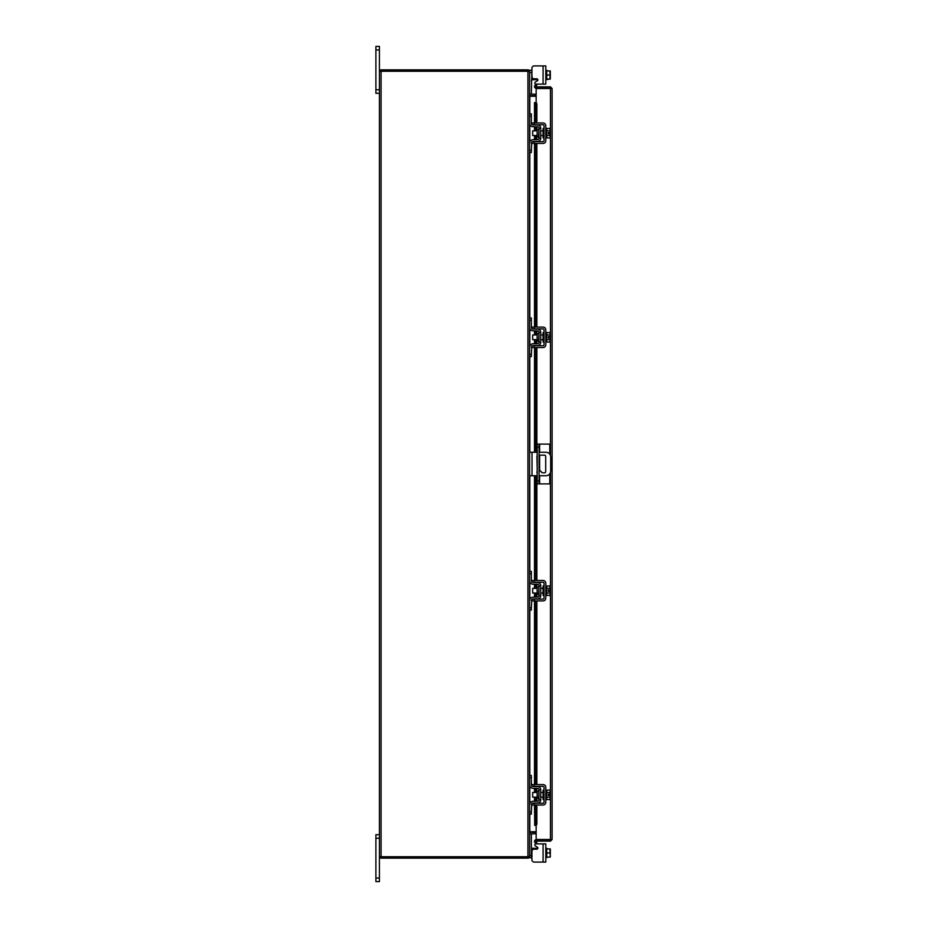 <?xml version="1.0" encoding="UTF-8"?>
<svg xmlns="http://www.w3.org/2000/svg" width="928" height="928" viewBox="0 0 928 928"><rect width="100%" height="100%" fill="white"/><g stroke="black" fill="none" stroke-linecap="round" stroke-linejoin="round"><path stroke-width="1.39" d="M379.424 838.239L375.898 838.239L375.898 834.678L379.424 834.678M379.424 881.6L375.898 881.6L375.898 878.039L379.424 878.039L379.424 881.6M375.898 838.239L375.898 878.039M535.966 843.888L545.803 843.888L545.803 862.089L543.089 862.089L543.089 843.888L535.966 843.888A1.125 1.125 0 0 0 535.398 845.988L537.289 847.078A1.125 1.125 0 0 1 536.732 849.178L534.261 849.178A2.343 2.343 0 0 0 531.918 851.533L531.918 859.746L531.918 857.681L531.918 859.746L531.918 857.681L531.918 859.746L531.918 857.681L529.575 857.681L529.575 856.741L379.424 856.741L379.424 878.039M379.424 49.961L375.898 49.961L375.898 46.4L379.424 46.4L379.424 71.259L529.575 71.259L529.575 856.741M379.424 93.322L375.898 93.322L375.898 89.761L379.424 89.761M375.898 49.961L375.898 89.761M539.62 475.728L539.62 483.894L537.184 483.894L537.184 444.106L549.759 444.106L549.759 454.163M539.064 444.106L539.064 483.894M539.62 483.894L549.759 483.894L549.759 473.837M539.064 472.851A1.172 1.172 0 0 0 539.064 471.586M537.184 471.459A1.172 1.172 0 0 0 537.184 472.99M539.064 475.728L545.989 475.728A4.686 4.686 0 0 0 550.687 471.041L550.687 456.959A4.686 4.686 0 0 0 545.989 452.272L539.064 452.272M537.184 452.272L532.011 452.272L532.011 475.728L537.184 475.728M529.575 452.272L532.011 452.272M532.011 475.728L529.575 475.728M539.064 455.196L544.527 455.196A1.16 1.16 0 0 1 545.699 456.356L545.699 471.644A1.16 1.16 0 0 1 544.527 472.804L542.184 472.804L539.064 469.498M537.184 467.515L536.906 456.356A1.16 1.16 0 0 1 537.184 455.613M538.576 586.948L537.138 586.948L537.138 594.43L538.576 594.43L538.959 586.566M529.575 573.608L529.575 571.358L531.35 571.358L531.35 573.608L529.575 573.608L529.575 580.742A3.468 3.468 0 0 0 533.043 584.211L537.451 584.211A1.496 1.496 0 0 1 538.959 585.719L538.959 595.66A1.496 1.496 0 0 1 537.451 597.168L533.043 597.168A3.468 3.468 0 0 0 529.575 600.636L529.575 607.77L531.35 607.77L531.35 610.021L529.575 610.021L529.575 607.77M532.266 599.128A1.694 1.694 0 0 1 533.043 598.943L537.451 598.943A3.283 3.283 0 0 0 540.734 595.66L540.734 585.719A3.283 3.283 0 0 0 537.451 582.424L533.043 582.424A1.694 1.694 0 0 1 532.266 582.239M531.918 581.995A1.694 1.694 0 0 1 531.35 580.742L531.35 573.608M531.79 599.511L531.35 607.77M531.35 600.636A1.694 1.694 0 0 1 531.918 599.372M540.734 585.719L538.959 585.719M538.959 595.66L540.734 595.66M529.575 600.636L529.76 599.511M529.76 581.868L529.575 580.742L529.76 581.868M545.803 595.382L546.743 595.382L546.743 585.997L549.944 585.951L549.944 588.317L546.743 588.317L549.944 588.317L550.281 589.988L550.316 587.238M544.028 595.382L543.089 595.382L543.089 585.997L544.028 585.997M537.138 588.34L532.672 588.34L532.672 593.038L537.138 593.038M546.743 593.05L549.944 593.05L546.743 593.062M550.316 594.14L550.316 591.391L549.944 595.428L546.743 595.428M550.316 591.391L548.413 591.391L548.413 589.988L550.281 589.988M550.316 587.03L549.944 585.951L550.316 587.03M549.944 595.428L550.316 594.349M534.261 600.915L531.918 600.915L531.918 599.128L534.261 599.128L534.261 600.915L543.089 600.915A2.726 2.726 0 0 0 545.803 598.2L545.803 583.178A2.726 2.726 0 0 0 543.089 580.464L534.261 580.464L534.261 582.239L543.089 582.239A0.94 0.94 0 0 1 544.028 583.178L544.028 598.2A0.94 0.94 0 0 1 543.089 599.128L534.261 599.128M534.261 582.239L531.918 582.239L531.918 580.464L534.261 580.464M538.576 791.05L537.138 791.05L537.138 798.544L538.576 798.544L538.959 790.679M529.575 777.71L529.575 775.46L531.35 775.46L531.35 777.71L529.575 777.71L529.575 784.844A3.468 3.468 0 0 0 533.043 788.324L537.451 788.324A1.496 1.496 0 0 1 538.959 789.821L538.959 799.774A1.496 1.496 0 0 1 537.451 801.27L533.043 801.27A3.468 3.468 0 0 0 529.575 804.738L529.575 811.872L531.35 811.872L531.35 814.123L529.575 814.123L529.575 811.872M532.266 803.242A1.694 1.694 0 0 1 533.043 803.056L537.451 803.056A3.283 3.283 0 0 0 540.734 799.774L540.734 789.821A3.283 3.283 0 0 0 537.451 786.538L533.043 786.538A1.694 1.694 0 0 1 532.266 786.352M531.918 786.109A1.694 1.694 0 0 1 531.35 784.844L531.35 777.71M531.79 803.613L531.35 811.872M531.35 804.738A1.694 1.694 0 0 1 531.918 803.486M540.734 789.821L538.959 789.821M538.959 799.774L540.734 799.774M529.575 804.738L529.76 803.613M529.76 785.97L529.575 784.844L529.76 785.97M545.803 799.484L546.743 799.484L546.743 790.099L549.944 790.053L550.316 791.352L549.944 792.419L546.743 792.419M544.028 799.484L543.089 799.484L543.089 790.099L544.028 790.099M537.138 792.454L532.672 792.454L532.672 797.14L537.138 797.14M546.743 797.164L549.944 797.164L546.743 797.164M550.316 798.242L550.316 795.505L549.944 799.53L546.743 799.53M550.316 795.505L548.413 795.505L548.413 794.09L550.281 794.09L549.944 792.431L546.743 792.431M550.316 791.132L549.944 790.053L550.316 791.132M549.944 799.53L550.316 798.463M550.281 794.09L550.316 791.352M534.261 805.028L531.918 805.028L531.918 803.242L534.261 803.242L534.261 805.028L543.089 805.028A2.726 2.726 0 0 0 545.803 802.302L545.803 787.292A2.726 2.726 0 0 0 543.089 784.566L534.261 784.566L534.261 786.352L543.089 786.352A0.94 0.94 0 0 1 544.028 787.292L544.028 802.302A0.94 0.94 0 0 1 543.089 803.242L534.261 803.242M534.261 786.352L531.918 786.352L531.918 784.566L534.261 784.566M531.79 848.296L531.35 847.171L531.79 848.296L531.35 847.171L531.79 848.296L531.35 847.171L531.79 848.296L531.35 847.171L531.79 848.296L533.043 848.296L533.043 849.526M543.089 862.089L534.261 862.089L543.089 862.089M537.857 848.053A1.125 1.125 0 0 1 537.822 848.296A1.125 1.125 0 0 0 537.289 847.078A1.125 1.125 0 0 1 537.822 848.296A1.125 1.125 0 0 0 537.857 848.053A1.125 1.125 0 0 1 537.822 848.296L533.043 848.296M529.575 833.924L531.35 833.924L531.35 857.681M545.803 857.681L546.743 857.681L546.743 848.296L545.803 848.296M546.743 852.994L546.743 857.089L549.944 857.089L550.316 855.233L549.944 852.994L546.743 852.994L546.743 848.888L549.944 848.888L546.743 848.888M549.944 857.089L546.743 857.101M549.944 848.888L549.944 852.994M550.316 857.043L550.316 855.233M550.316 854.862L550.316 851.127M550.316 850.756L550.316 848.946M531.918 859.746A2.343 2.343 0 0 0 534.261 862.089M536.152 88.264L536.152 86.861L550.455 86.861L550.455 88.264L536.152 88.264A1.647 1.647 0 0 1 534.714 85.828L536.152 86.861M536.152 102.66L536.152 88.531L552.102 88.508L552.102 839.492L536.152 839.469L536.152 825.34M550.698 839.492L552.102 839.492L550.455 841.139L550.455 472.48M550.455 455.52L550.455 88.531L552.102 88.508L550.455 86.861M550.455 841.139L536.152 841.139L536.86 843.1L535.642 843.796L534.725 842.206M550.455 839.736L536.152 839.736L536.152 841.139M534.505 122.972L534.505 102.614L535.943 102.614A1.879 0.94 90 0 1 536.86 104.481L535.642 104.481A1.879 0.94 -90 0 0 534.725 102.614L534.725 122.972M535.92 825.386L534.714 825.386A1.879 0.94 -90 0 0 535.642 823.519L536.86 823.519A1.879 0.94 90 0 1 535.943 825.386L536.152 825.386M534.725 805.028L534.725 825.386L534.505 805.028M535.642 823.519L535.642 805.028M535.642 801.27L535.642 797.14M535.642 792.454L535.642 788.324M535.642 784.566L535.642 600.915M535.642 597.168L535.642 593.038M535.642 588.34L535.642 584.211M535.642 580.464L535.642 475.728M535.642 452.272L535.642 347.536M535.642 343.789L535.642 339.66M535.642 334.962L535.642 330.832M535.642 327.085L535.642 143.434M535.642 139.676L535.642 135.546M535.642 130.86L535.642 126.73M535.642 122.972L535.642 104.481M536.86 823.519L536.86 805.028M536.86 801.27L536.86 797.14M536.86 792.454L536.86 788.324M536.86 784.566L536.86 600.915M536.86 597.168L536.86 593.038M536.86 588.34L536.86 584.211M536.86 580.464L536.86 475.728M536.86 452.272L536.86 347.536M536.86 343.789L536.86 339.66M536.86 334.962L536.86 330.832M536.86 327.085L536.86 143.434M536.86 139.676L536.86 135.546M536.86 130.86L536.86 126.73M536.86 122.972L536.86 104.481M534.725 85.794L535.642 84.204L536.86 84.9L535.92 86.536M536.152 839.736A1.647 1.647 0 0 0 534.714 842.172L535.92 841.464M536.152 831.743L529.818 831.743L529.818 814.123M529.818 113.877L529.818 96.257L536.152 96.257M379.424 856.741L379.424 71.259M536.152 94.262L529.575 94.018M536.152 95.665L529.818 95.665A1.647 1.647 0 0 1 529.575 95.654M528.171 71.259L528.171 69.855L380.828 69.855L380.828 71.259M529.552 71.259A1.647 1.647 0 0 0 528.171 69.878M529.575 832.346A1.647 1.647 0 0 1 529.818 832.335L536.152 832.335M529.575 833.982L536.152 833.738M528.171 856.741L528.171 858.145L380.828 858.145L380.828 856.741M528.171 858.122A1.647 1.647 0 0 0 529.552 856.741M543.089 65.911L545.803 65.911L545.803 84.112L543.089 84.112L543.089 65.911L534.261 65.911A2.343 2.343 0 0 0 531.918 68.254L531.35 94.076L529.575 94.076M537.289 80.922L535.398 82.012L537.289 80.922A1.125 1.125 0 0 0 537.857 79.947A1.125 1.125 0 0 1 537.289 80.922M543.089 84.112L535.966 84.112A1.125 1.125 0 0 1 535.398 82.012M537.822 79.704A1.125 1.125 0 0 1 537.857 79.947A1.125 1.125 0 0 0 537.822 79.704L531.79 79.704L531.35 80.829M549.944 70.899L546.743 70.899L550.316 70.957L546.743 70.911L546.743 79.112L546.743 70.319L545.803 70.319M529.575 71.502L529.575 70.319L531.35 70.319M545.803 79.704L549.944 79.112L546.743 79.112M549.944 70.911L549.944 75.006L546.743 75.006M549.944 79.112L549.944 75.006M550.316 72.767L550.316 70.957M550.316 76.873L550.316 73.138M550.316 79.054L550.316 77.244M531.918 68.254L531.918 76.467A2.343 2.343 0 0 0 534.261 78.822L536.732 78.822A1.125 1.125 0 0 1 537.857 79.947M538.576 333.57L537.138 333.57L537.138 341.052L538.576 341.052L538.959 333.198M529.575 320.23L529.575 317.979L531.35 317.979L531.35 320.23L529.575 320.23L529.575 327.364A3.468 3.468 0 0 0 533.043 330.832L537.451 330.832A1.496 1.496 0 0 1 538.959 332.34L538.959 342.281A1.496 1.496 0 0 1 537.451 343.789L533.043 343.789A3.468 3.468 0 0 0 529.575 347.258L529.575 354.392L531.35 354.392L531.35 356.642L529.575 356.642L529.575 354.392M532.266 345.761A1.694 1.694 0 0 1 533.043 345.576L537.451 345.576A3.283 3.283 0 0 0 540.734 342.281L540.734 332.34A3.283 3.283 0 0 0 537.451 329.057L533.043 329.057A1.694 1.694 0 0 1 532.266 328.872M531.918 328.628A1.694 1.694 0 0 1 531.35 327.364L531.35 320.23M531.79 346.132L531.35 354.392M531.35 347.258A1.694 1.694 0 0 1 531.918 346.005M540.734 332.34L538.959 332.34M538.959 342.281L540.734 342.281M529.575 347.258L529.76 346.132M529.76 328.489L529.575 327.364L529.76 328.489M545.803 342.003L546.743 342.003L546.743 332.618L545.803 332.618M544.028 342.003L543.089 342.003L543.089 332.618L544.028 332.618M537.138 334.962L532.672 334.962L532.672 339.66L537.138 339.66M546.743 339.683L549.944 339.683L546.743 339.683M546.743 334.938L549.944 334.938L546.743 334.95M550.316 340.762L550.316 338.012L549.944 342.049L546.743 342.049M550.316 338.012L548.413 338.012L548.413 336.609L550.281 336.609L549.944 332.572L546.743 332.572M549.944 332.572L550.316 333.651L549.944 332.572M549.944 342.049L550.316 340.97M550.281 336.609L550.316 333.86M534.261 347.536L531.918 347.536L531.918 345.761L534.261 345.761L534.261 347.536L543.089 347.536A2.726 2.726 0 0 0 545.803 344.822L545.803 329.8A2.726 2.726 0 0 0 543.089 327.085L534.261 327.085L534.261 328.872L543.089 328.872A0.94 0.94 0 0 1 544.028 329.8L544.028 344.822A0.94 0.94 0 0 1 543.089 345.761L534.261 345.761M534.261 328.872L531.918 328.872L531.918 327.085L534.261 327.085M538.576 129.456L537.138 129.456L537.138 136.95L538.576 136.95L538.959 129.085M529.575 116.128L529.575 113.877L531.35 113.877L531.35 116.128L529.575 116.128L529.575 123.262A3.468 3.468 0 0 0 533.043 126.73L537.451 126.73A1.496 1.496 0 0 1 538.959 128.226L538.959 138.179A1.496 1.496 0 0 1 537.451 139.676L533.043 139.676A3.468 3.468 0 0 0 529.575 143.156L529.575 150.29L531.35 150.29L531.35 152.54L529.575 152.54L529.575 150.29M532.266 141.648A1.694 1.694 0 0 1 533.043 141.462L537.451 141.462A3.283 3.283 0 0 0 540.734 138.179L540.734 128.226A3.283 3.283 0 0 0 537.451 124.944L533.043 124.944A1.694 1.694 0 0 1 532.266 124.758M531.918 124.514A1.694 1.694 0 0 1 531.35 123.262L531.35 116.128M531.79 142.03L531.35 150.29M531.35 143.156A1.694 1.694 0 0 1 531.918 141.891M540.734 128.226L538.959 128.226M538.959 138.179L540.734 138.179M529.575 143.156L529.76 142.03M529.76 124.387L529.575 123.262M545.803 137.901L546.743 137.901L546.743 128.516L545.803 128.516M544.028 137.901L543.089 137.901L543.089 128.516L544.028 128.516M537.138 130.86L532.672 130.86L532.672 135.546L537.138 135.546M546.743 130.836L549.944 130.836L546.743 130.836M546.743 135.569L549.944 135.569L550.316 136.648L549.944 137.947L546.743 137.947M549.944 135.581L546.743 135.581M549.944 135.569L550.281 133.91L548.413 133.91L548.413 132.495L550.281 132.495L549.944 128.47L546.743 128.47M549.944 128.47L550.316 129.537L549.944 128.47M550.316 136.648L550.281 133.91M549.944 137.947L550.316 136.868M550.281 132.495L550.316 129.758M534.261 143.434L531.918 143.434L531.918 141.648L534.261 141.648L534.261 143.434L543.089 143.434A2.726 2.726 0 0 0 545.803 140.708L545.803 125.698A2.726 2.726 0 0 0 543.089 122.972L534.261 122.972L534.261 124.758L543.089 124.758A0.94 0.94 0 0 1 544.028 125.698L544.028 140.708A0.94 0.94 0 0 1 543.089 141.648L534.261 141.648M534.261 124.758L531.918 124.758L531.918 122.972L534.261 122.972M537.184 480.971L539.064 480.971M539.064 447.029L537.184 447.029M539.62 444.106L539.62 452.272M539.62 455.196L539.62 470.102M529.575 855.43L531.35 855.43M537.451 848.911L537.451 848.296M534.725 801.27L534.725 797.14M534.725 792.454L534.725 788.324M534.725 784.566L534.725 600.915M534.725 597.168L534.725 593.038M534.725 588.34L534.725 584.211M534.725 580.464L534.725 475.728M534.725 452.272L534.725 347.536M534.725 343.789L534.725 339.66M534.725 334.962L534.725 330.832M534.725 327.085L534.725 143.434M534.725 139.676L534.725 135.546M534.725 130.86L534.725 126.73M529.818 803.462L529.818 786.132M529.818 775.46L529.818 610.021M529.818 599.36L529.818 582.018M529.818 571.358L529.818 475.728M529.818 452.272L529.818 356.642M529.818 345.982L529.818 328.64M529.818 317.979L529.818 152.54M529.818 141.868L529.818 124.538M527.928 856.741L527.928 71.259M381.072 856.741L381.072 71.259M531.35 72.57L529.575 72.57M537.451 79.704L537.451 79.089M533.043 78.474L533.043 79.704M545.803 585.997L546.743 585.997M540.734 588.34L543.089 588.34M540.734 593.038L543.089 593.038M545.803 790.099L546.743 790.099M540.734 792.454L543.089 792.454M540.734 797.14L543.089 797.14M534.505 126.73L534.505 130.86M534.505 135.546L534.505 139.676M534.505 143.434L534.505 327.085M534.505 330.832L534.505 334.962M534.505 339.66L534.505 343.789M534.505 347.536L534.505 452.272M534.505 475.728L534.505 580.464M534.505 584.211L534.505 588.34M534.505 593.038L534.505 597.168M534.505 600.915L534.505 784.566M534.505 788.324L534.505 792.454M534.505 797.14L534.505 801.27M540.734 334.962L543.089 334.962M540.734 339.66L543.089 339.66M540.734 130.86L543.089 130.86M540.734 135.546L543.089 135.546"/></g></svg>
